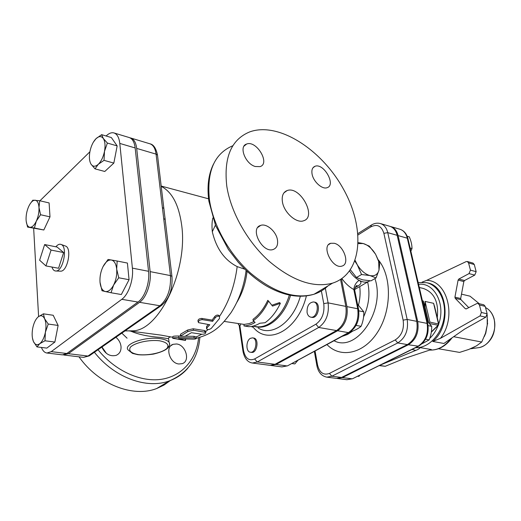 <?xml version="1.0" encoding="UTF-8"?>
<svg xmlns="http://www.w3.org/2000/svg" width="521" height="521" viewBox="0 0 521 521"><rect width="100%" height="100%" fill="white"/><g stroke="black" fill="none" stroke-linecap="round" stroke-linejoin="round"><path stroke-width="0.78" d="M44.643 244.551L57.128 247.058L63.647 252.561L51.058 250.073L44.643 244.551L39.622 260.213L45.946 265.931L51.058 250.073M63.647 252.561L58.541 268.263L45.946 265.931M55.858 246.804C57.72 244.538 59.511 243.776 61.231 244.505C67.958 246.895 63.158 271.291 56.014 271.011C54.177 271.057 52.823 269.735 51.95 267.045M65.171 245.938L65.685 246.127C72.093 248.4 67.561 271.434 60.762 271.167L60.208 271.148M104.5 151.357L104.024 160.351L98.293 164.297C101.224 161.341 103.295 157.029 104.5 151.357C105.496 145.691 105.092 141.399 103.301 138.482L107.378 143.054L104.5 151.357M95.017 168.85L91.045 164.2C92.92 166.857 95.336 166.889 98.293 164.297L95.017 168.85L104.78 171.474L113.839 163.08L104.024 160.351M93.37 142.161L96.001 138.69L101.647 134.665L103.301 138.482C101.348 135.929 98.912 136.001 96.001 138.69C93.129 141.692 91.11 145.952 89.951 151.468C88.967 156.984 89.332 161.223 91.045 164.2M30.003 204.037L32.843 200.175L39.726 200.741L38.99 207.456C38.626 202.969 37.336 200.546 35.115 200.188C32.843 200.188 30.7 202.285 28.701 206.479C26.799 210.842 25.926 215.316 26.083 219.901C26.395 224.343 27.646 226.804 29.827 227.293C32.094 227.416 34.262 225.365 36.32 221.138C38.287 216.69 39.173 212.132 38.99 207.456L40.566 214.743L36.32 221.138L34.412 227.996L27.593 227.078L26.219 221.418M38.241 316.84L43.406 313.824L44.598 318.728C42.95 315.55 40.827 314.925 38.241 316.84C35.682 319.086 33.839 322.87 32.725 328.184C31.761 333.551 31.996 337.999 33.435 341.535L32.426 337.973M48.232 324.049L45.392 332.255C46.369 326.745 46.102 322.232 44.598 318.728L48.232 324.049L58.118 325.436L54.887 342.05L46.825 348.106L36.971 346.908L33.435 341.535C35.018 344.791 37.121 345.521 39.739 343.71L36.971 346.908M44.982 340.786L39.739 343.71C42.351 341.529 44.239 337.712 45.392 332.255L44.982 340.786L54.887 342.05M107.378 143.054L117.16 145.913L111.357 137.557L101.647 134.665M117.16 145.913L113.839 163.08M39.726 200.741L49.104 202.93L49.996 216.84L43.829 229.989L27.593 227.078M49.996 216.84L40.566 214.743M43.829 229.989L34.412 227.996M58.118 325.436L53.207 315.27L43.406 313.824M105.216 291.513L101.986 290.731L100.025 282.226C100.586 287.546 102.318 290.64 105.216 291.513C108.212 291.975 111.012 289.826 113.611 285.065L111.032 292.75L105.216 291.513M103.041 266.635L108.036 259.471L111.312 259.992C108.296 259.705 105.542 261.92 103.041 266.635C100.677 271.565 99.667 276.762 100.025 282.226M116.691 269.129L118.742 277.791L113.611 285.065C116.066 280.031 117.088 274.717 116.691 269.129C116.053 263.737 114.262 260.695 111.312 259.992L117.166 261.021L116.691 269.129M117.166 261.021L127.411 263.059L129.058 279.705L118.742 277.791M129.058 279.705L121.334 294.528L111.032 292.75M307.077 312.496C306.869 305.938 309.057 302.421 313.642 301.946C320.154 302.825 317.139 318.715 310.75 317.146C308.849 316.69 307.618 315.14 307.077 312.496M350.6 331.695L350.985 331.76C355.381 330.158 358.748 328.341 361.073 326.315C363.052 321.691 363.958 316.872 363.795 311.845L357.51 304.14M356.071 325.404L361.073 326.315M422.127 343.71L429.161 339.894C430.932 335.544 431.779 331.024 431.694 326.322L427.038 320.695M425.553 339.243L429.161 339.894M428.093 325.612L431.694 326.322M336.963 378.428L342.473 377.582L408.366 344.759C416.077 339.783 419.19 332.04 417.718 321.529L398.09 235.59C396.872 230.777 394.417 227.768 390.711 226.563L390.242 226.44M416.767 321.346C418.239 331.857 415.12 339.607 407.409 344.596L341.522 377.458L336.488 378.383L326.83 377.158L331.857 376.214L397.77 342.935C405.494 337.888 408.627 330.053 407.175 319.438L416.767 321.346L397.158 235.323C395.947 230.51 393.485 227.495 389.786 226.29L380.402 223.561C384.101 224.759 386.549 227.794 387.754 232.653L383.873 233.33L403.137 320.154C404.348 329.07 401.711 335.661 395.237 339.92L329.435 373.414C323.495 375.524 319.536 372.717 317.556 364.993L315.049 350.985M63.223 354.886L68.342 353.687L87.984 356.038L90.126 355.263M157.596 155.935L157.492 155.063L156.066 154.125C155.284 148.387 153.252 144.949 149.983 143.816L130.751 138.006C133.969 139.127 135.948 142.591 136.684 148.407L150.133 271.617C151.533 282.857 146.394 297.699 139.569 302.317L68.342 353.687M130.751 138.006L129.983 137.837M41.426 347.448C42.755 350.822 44.591 352.678 46.929 353.023L62.448 354.86L66.805 353.505L137.974 302.05C144.792 297.419 149.931 282.558 148.544 271.304L135.167 147.957C134.431 142.142 132.458 138.671 129.247 137.551L113.988 132.946C111.566 132.282 109 133.246 106.297 135.825L106.121 136.001M89.892 151.787L39.935 200.787M46.929 353.023L51.234 351.642L121.79 299.315C128.55 294.599 133.715 279.523 132.393 268.139L119.791 143.425C119.094 137.544 117.16 134.053 113.988 132.946M33.657 228.361L38.6 316.56M252.535 337.862L253.655 338.031C259.399 338.539 257.146 353.551 251.493 352.378L250.367 352.222C245.775 351.916 245.814 340.688 250.393 338.331L252.535 337.862C258.279 338.363 256.019 353.388 250.367 352.222M313.642 301.946L314.775 302.173C321.288 303.053 318.279 318.924 311.89 317.354L310.75 317.146M350.444 269.885L356.475 277.517L362.662 279.855L370.972 280.865L376.051 277.921L369.982 275.576L361.548 274.521L357.302 264.805C360.955 270.653 365.182 274.241 369.982 275.576C374.658 276.456 377.666 274.632 379.001 270.086L376.051 277.921M369.252 246.107L375.576 254.222L379.164 262.083L379.692 263.665L379.001 270.086L378.643 261.392L375.576 254.222L373.505 251.174C370.327 247.143 366.895 244.596 363.215 243.528L369.252 246.107M358.272 242.61L363.215 243.528L358.24 243.607M355.172 260.467L357.302 264.805L354.899 261.216M356.475 277.517L361.548 274.521M349.591 271.083C352.339 275.225 355.511 278.305 359.106 280.324C362.434 282.108 365.416 282.584 368.047 281.763L369.956 280.806M291.832 363.515L294.866 363.925L297.999 360.187M358.813 310.855L363.795 311.845M410.854 251.174L412 248.543C411.994 244.863 411.082 240.956 409.259 236.808L407.155 236.208M357.647 376.214L358.806 376.364L360.031 375.035M410.125 248.029L412 248.543M272.516 306.101L280.37 303.313C276.247 311.962 271.135 318.435 265.046 322.733L259.842 323.235C256.085 325.475 252.353 326.621 248.647 326.674L243.939 325.905C247.638 325.853 251.369 324.694 255.121 322.44L253.239 320.728C259.315 316.377 264.427 309.819 268.562 301.066L272.516 306.101M238.514 323.762L238.312 324.492L239.523 325.456M271.832 305.228L279.575 302.584L280.37 303.313M253.239 320.728L252.965 319.353C258.846 315.133 263.776 308.79 267.774 300.33L268.562 301.066M224.271 321.418L244.089 324.407L249.064 323.645L254.085 321.516M244.089 324.407L243.939 325.905M240.533 323.821L240.383 325.325M252.249 326.283L252.151 327.247M474.286 264.525L473.009 263.092L467.298 261.509L468.581 262.942L474.286 264.525L476.155 271.675L470.437 270.145L469.024 273.597L474.748 275.108L476.155 271.675M468.757 307.631L460.981 299.673L460.688 298.494L463.84 281.555L464.55 280.519L474.748 275.108M485.194 306.335L483.748 304.772L477.998 303.437L479.444 305L485.194 306.335L487.135 313.772L481.378 312.489L480.043 315.915L485.806 317.178L487.135 313.772M415.693 347.657C428.132 348.347 441.189 335.114 443.944 318.344C446.829 301.594 438.747 285.456 426.692 282.695L427.52 282.896C447.806 286.244 451.753 326.029 432.723 341.45L443.912 343.469L464.68 329.057L485.806 317.178M379.197 365.612L385.253 366.296L404.055 358.585L431.349 349.539L420.134 347.618L415.543 347.728M479.294 303.736L470.033 296.182L461.495 294.144M487.395 323.118L487.48 319.686M484.289 336.579L485.787 333.134L487.226 325.124L487.213 314.866M471.205 348.477L476.572 345.801L481.73 342.03L485.513 333.206L487.623 323.228M438.48 348.751L459.568 352.404L468.692 349.48L476.109 346.068M466.217 308.907L465.292 308.699L466.321 308.862L476.748 303.606L477.998 303.437M460.688 298.494L454.924 297.146L455.217 298.331L460.981 299.673M465.292 308.699L455.217 298.331M464.55 280.519L458.812 279.054L458.102 280.103L463.84 281.555M454.924 297.146L458.102 280.103M380.33 365.052L415.784 350.399C418.246 349.441 419.698 348.516 420.134 347.618M467.298 261.509L466.074 261.64L426.712 280.344L422.082 282.141M432.723 341.45L440.447 338.324L480.043 315.915M481.378 312.489L479.444 305M458.812 279.054L469.024 273.597M470.437 270.145L468.581 262.942M437.256 317.654C438.89 302.108 434.234 292.366 423.299 288.439L419.314 287.501M453.654 336.703L481.73 342.03M425.097 307.416L425.071 301.425L433.589 303.313L434.859 307.585M438.78 324.075L429.91 322.108L429.206 322.994M422.414 300.832L423.352 301.04L424.635 305.436M244.831 269.22L237.179 266.602C224.577 260.181 216.287 248.563 212.308 231.741L215.42 225.118M161.223 186.401L162.389 187C172.405 192.763 178.788 205.202 181.549 224.317C188.498 269.604 159.276 330.848 132.751 330.828L129.032 330.861M212.848 218.012C211.943 221.646 211.767 226.225 212.308 231.741M172.718 338.051L172.822 336.67C172.679 336.214 174.652 335.993 178.736 336.006L180.259 336.065M185.248 336.214L194.033 336.325L196.143 337.035M180.305 335.967L180.683 334.091L187.632 330.027L193.193 328.777L204.512 330.516L205.587 331.428M206.544 328.53L206.616 326.374L208.38 324.531M198.286 322.05L198.026 321.32C197.759 319.614 199.009 318.644 201.777 318.409L212.119 320.109L214.665 316.631C216.104 315.075 217.531 314.684 218.937 315.472L219.25 316.039M130.804 331.161C138.547 334.489 148.329 336.559 160.149 337.367L168.635 338.761C168.244 337.875 168.947 337.263 170.745 336.918L161.21 335.153L128.759 330.868M341.887 278.611C345.443 283.496 349.428 287.143 353.831 289.559C354.202 285.612 355.96 282.538 359.106 280.324C362.056 282.024 361.476 284.017 357.36 286.316L355.765 286.576M358.598 309.52L357.719 308.771L353.831 289.559L354.899 291.278M270.633 365.397L276.078 364.472L337.621 330.75C345.084 325.488 348.197 317.452 346.953 306.628L341.47 278.891M274.99 364.322L257.283 361.971L318.696 327.462C326.166 322.076 329.305 313.876 328.106 302.87L345.859 306.407C347.103 317.243 343.997 325.293 336.527 330.561L274.99 364.322L270.086 365.351L252.405 363.026L257.283 361.971L254.619 358.949C248.947 361.235 245.248 358.402 243.515 350.457L239.842 325.514M345.859 306.407L340.558 279.49M199.556 196.384L203.398 197.42M193.161 339.158C195.271 339.138 196.28 338.858 196.189 338.311L194.099 337.882L178.71 337.601C174.561 337.595 172.555 337.823 172.698 338.285L185.489 340.454L178.573 338.663L193.161 339.158M186.694 338.943L185.71 338.897M215.245 317.777C216.703 316.188 218.136 315.785 219.536 316.56L219.491 318.481L211.252 328.399C209.468 329.63 207.951 329.845 206.681 329.038L207.006 327.729L209.794 324.759L198.488 322.636C198.227 320.897 199.491 319.901 202.291 319.64L212.633 321.327L215.245 317.777L214.665 316.631M212.119 320.109L212.633 321.327M201.731 334.241C204.414 334.261 205.762 333.648 205.782 332.411L193.48 330.229L187.86 331.519L180.318 336.253L185.066 336.299L191.454 332.691L201.731 334.241M121.191 333.583L119.035 334.339L87.984 356.038L83.562 357.36L63.979 355.042M127.736 329.018L125.574 329.773L119.035 334.339M165.255 220.266L165.164 219.471L163.705 218.638L170.445 275.596C171.129 288.927 167.625 298.982 159.94 305.762L125.574 329.773M163.939 209.253L163.848 208.433L162.396 207.586L163.705 218.638M168.635 338.761L169.051 342.284C167.684 340.552 164.76 339.353 160.292 338.683C145.255 336.169 122.696 344.283 128.205 350.04L130.387 351.753M115.89 337.282C118.879 339.783 120.585 342.864 121.022 346.524C121.256 350.854 119.635 353.798 116.15 355.368C109.951 356.761 105.177 354.006 101.829 347.097M178.911 363.99C169.625 363.365 164.753 346.836 173.044 344.322L176.56 343.971C185.795 344.759 190.575 361.105 182.239 363.645L178.911 363.99M226.765 186.01C223.62 157.414 231.317 139.354 249.859 131.846C278.852 121.471 322.141 149.944 343.6 189.39C365.534 228.654 362.434 273.668 332.548 283.15C313.577 288.217 292.372 280.865 268.934 261.099C247.273 241.607 230.66 211.962 226.765 186.01M282.428 201.881C281.587 195.961 283.137 192.197 287.071 190.588C299.966 185.404 317.263 216.964 303.58 220.78C296.488 223.659 283.991 212.601 282.428 201.881M255.303 166.518C245.352 163.952 238.54 146.251 246.583 144.056C256.41 139.902 270.542 163.503 260.083 166.616L255.303 166.518M277.465 239.953C278.136 244.89 276.749 248.055 273.284 249.448C262.577 253.681 249.331 228.419 260.65 225.404C266.596 223.079 276.273 231.526 277.465 239.953M334.235 243.281C343.691 245.196 350.268 264.062 342.076 266.036C332.665 269.67 320.741 245.769 330.692 243.287L334.235 243.281M312.072 174.053C311.415 169.963 312.392 167.371 315.016 166.284C323.71 162.695 336.364 185.092 327.097 187.69C322.245 189.716 313.31 181.66 312.072 174.053M170.4 380.486L163.965 385.104L156.671 388.529C133.168 397.79 98.489 384.641 78.997 356.82M106.466 353.427L101.973 346.999M427.8 323.964L427.096 323.398C428.594 333.805 425.494 341.463 417.796 346.38L352.776 378.611M418.617 346.218L408.366 344.759M417.718 321.529L427.096 323.398L407.298 238.208L408.002 238.911M395.237 339.92L397.77 342.935L407.409 344.596M397.158 235.323L387.754 232.653L407.175 319.438L403.137 320.154M358.07 234.932L370.789 226.895C377.119 223.75 381.476 225.893 383.873 233.33M326.941 344.563C340.649 358.78 364.049 353.883 377.862 331.766C391.838 309.839 391.857 276.195 378.363 259.92M135.167 147.957L119.791 143.425M148.544 271.304L132.393 268.139M137.974 302.05L121.79 299.315M66.805 353.505L51.234 351.642M252.405 363.026C247.599 362.277 244.46 358.389 242.988 351.369L243.515 350.457M336.527 330.561L318.696 327.462L315.902 324.205L254.619 358.949M325.338 288.23L328.106 302.87L323.756 303.632C324.746 312.828 322.128 319.686 315.902 324.205M321.385 290.965L323.756 303.632M252.483 326.237C266.876 346.472 297.875 330.926 306.368 295.974M450.899 338.617C444.797 346.498 437.738 350.314 429.727 350.073M485.494 307.488L487.395 308.66C490.587 311.05 492.788 314.456 494.006 318.891C497.431 330.64 489.72 345.592 479.385 347.559L470.443 348.796M412.059 349.441L415.784 350.399M440.447 338.324C457.008 317.628 447.591 280.532 426.712 280.344M418.578 284.362C434.117 281.998 445.924 304.095 438.734 323.886M438.584 324.329L438.246 325.267M438.128 325.566C436.116 330.711 433.309 334.996 429.708 338.416M385.253 366.296L379.509 365.455M433.589 303.313L438.467 323.821L438.115 325.254L438.519 325.13M429.695 323.58L438.115 325.254L431.336 331.916M429.91 322.108L425.071 301.425M423.352 301.04L428.21 321.893M342.473 377.582L351.942 378.8L346.901 379.705L337.445 378.507M346.901 379.705L352.483 378.754L418.33 346.354C426.185 341.457 429.317 333.909 427.741 323.71L407.936 238.611C406.66 233.727 403.983 230.601 399.9 229.24C403.606 230.445 406.074 233.434 407.298 238.208L398.09 235.59M237.179 266.602C234.71 285.729 228.81 302.349 219.478 316.455M201.77 334.248L196.143 337.041M208.146 329.539L205.626 331.603M165.216 219.562L164.688 215.531M355.211 287.566L357.36 286.316M346.953 306.628L357.719 308.771C358.995 319.49 355.895 327.442 348.432 332.632L287.931 365.625M329.435 373.414L331.857 376.214L341.522 377.458M317.556 364.993L316.931 365.846C318.285 372.313 321.587 376.084 326.83 377.158M380.402 223.561C377.367 222.741 374.371 223.235 371.408 225.033L370.789 226.895M349.519 332.378L348.432 332.632L337.621 330.75M276.078 364.472L286.837 365.898L281.92 366.901L271.174 365.495M359.737 286.583C360.506 292.639 360.089 298.8 358.481 305.072M342.05 336.41L347.507 334.489L352.769 331.069M363.58 316.898C368.888 305.326 370.242 293.688 367.637 282.004M374.912 278.579C385.905 310.112 356.579 352.984 334.026 340.741M194.033 336.325L194.099 337.882M178.736 336.006L178.71 337.601M185.385 338.884L185.229 340.382M201.777 318.409L202.291 319.64M206.616 326.374L207.006 327.729M204.512 330.516L204.805 331.955M193.193 328.777L193.48 330.229M187.632 330.027L187.86 331.519M180.683 334.091L180.748 335.667M162.135 305L159.94 305.762L139.569 302.317M172.015 277.048L171.93 276.325L170.445 275.596L150.133 271.617M136.684 148.407L156.066 154.125L162.396 207.586M167.632 347.572C169.761 345.716 170.237 343.958 169.051 342.284C170.12 344.642 171.227 349.852 153.356 354.117C147.254 354.944 142.064 355.127 137.791 354.671L132.497 353.401L128.205 350.04M159.556 340.786C166.935 342.297 169.416 344.824 166.987 348.36C162.331 352.756 148.772 355.719 138.475 354.612C131.018 353.251 128.322 350.783 130.393 347.207C134.77 342.668 149.091 339.503 159.556 340.786M246.036 270.998L246.889 271.2M254.548 326.406C267.403 330.783 284.114 316.97 290.542 295.361M289.318 295.114C283.261 315.374 268.094 329.038 255.622 326.582L252.919 326.139M247.039 271.343C245.756 282.896 242.376 293.212 236.899 302.278M300.324 296.332C293.238 322.037 272.203 336.95 258.201 328.048M121.829 333.14L127.072 338.201M198.599 337.816C196.521 359.08 182.493 375.928 161.764 379.242C141.074 382.531 115.148 371.05 98.02 349.754M327.924 285.925C324.062 289.728 319.445 292.496 314.072 294.222C295.016 299.451 273.883 292.45 250.692 273.219C229.273 254.241 213.024 225.183 209.416 199.576C206.583 171.461 214.411 153.5 232.887 145.704M94.399 352.281C114.6 377.979 147.241 389.441 169.572 380.799C176.853 378.116 182.936 373.915 187.814 368.191M65.685 246.127L61.231 244.505M60.762 271.167L56.014 271.011M239.165 325.345L242.936 351.024M378.643 261.392L379.164 262.083M452.033 337.829C445.813 346.257 438.369 350.34 429.708 350.079M487.389 323.215L487.226 325.124M485.559 333.062L486.106 331.187M474.8 346.791L473.667 347.357M471.433 348.38L472.319 347.995M485.507 307.514L487.395 308.66C490.678 311.109 492.931 314.56 494.162 319.015C495.549 327.403 494.364 334.215 490.606 339.471C487.584 343.749 483.846 346.445 479.385 347.559M426.692 282.695L418.148 282.512M431.297 332.183L438.435 325.228L438.754 323.971L434.534 306.211M428.568 322.278L424.302 304.01M399.9 229.24L390.711 226.563M170.745 336.918L172.783 337.217M161.184 186.049L208.569 198.814M162.389 187L161.236 186.492M132.751 330.828L125.047 330.9M281.92 366.901L287.527 365.84L349.116 332.593C356.781 327.429 359.913 319.627 358.526 309.181L354.821 290.868C354.137 288.588 356.54 284.994 357.074 285.508L355.7 286.667M314.339 351.362L316.885 365.599M371.069 225.248L357.953 233.551M368.047 281.763L354.755 289.468M196.137 336.761L196.189 338.311M185.665 338.897L185.489 340.454M219.536 316.56L218.937 315.472M205.502 330.978L205.782 332.411M185.658 338.982L190.054 339.067M196.222 338.35C215.486 333.056 221.796 324.857 230.946 312.782C239.015 300.285 244.069 286.179 246.107 270.458M83.562 357.36L89.208 355.902L161.191 305.671C169.26 298.943 172.835 289.162 171.93 276.325L157.492 155.063C156.046 148.257 153.545 144.506 149.983 143.816M332.548 283.15L314.072 294.222C299.399 298.631 283.222 295.707 265.554 285.436C255.759 279.419 246.628 271.656 238.175 262.148L228.419 249.481L215.603 225.573L208.882 201.21C206.896 186.661 208.446 174.261 213.532 164.011M287.071 190.588L283.925 192.881M246.583 144.056L243.991 146.16M260.65 225.404L257.888 227.364M330.692 243.287L328.621 244.616M315.016 166.284L312.997 167.755M156.671 388.529L169.572 380.799C188.003 372.86 198.097 358.415 199.856 337.471M173.044 344.322L170.868 345.716"/></g></svg>

